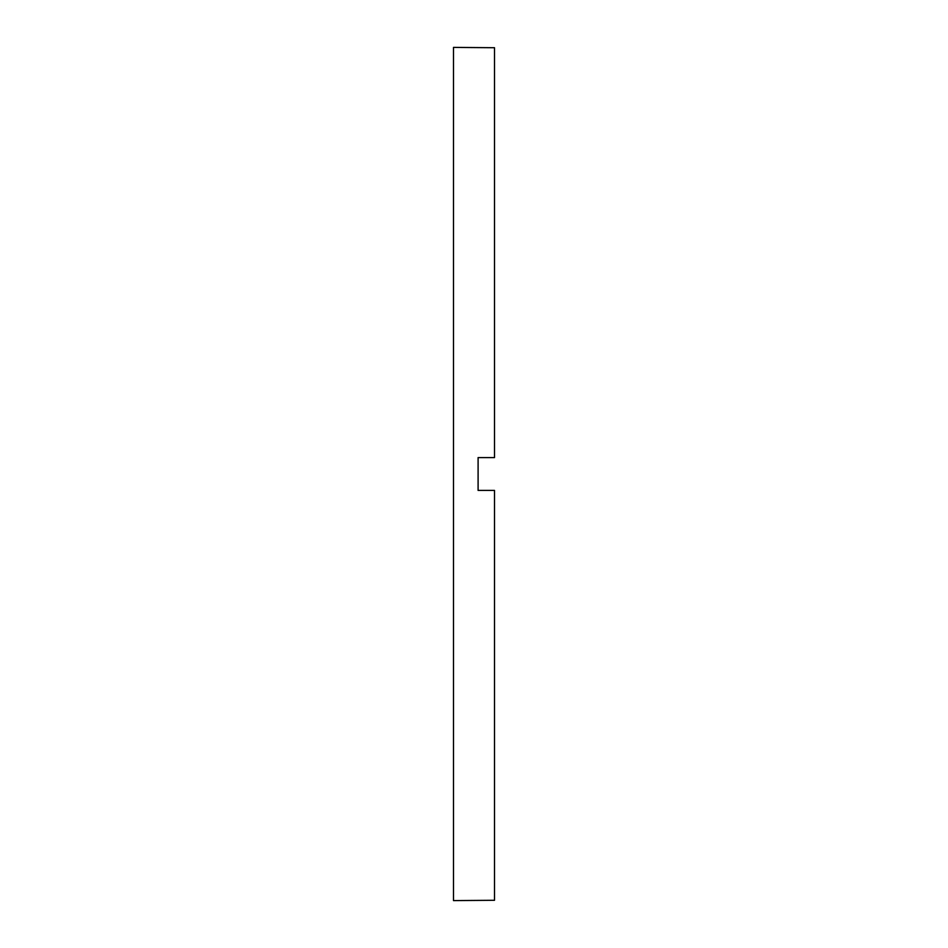 <?xml version="1.0" encoding="UTF-8"?>
<svg xmlns="http://www.w3.org/2000/svg" width="948" height="948" viewBox="0 0 948 948"><rect width="100%" height="100%" fill="white"/><g stroke="black" fill="none" stroke-linecap="round" stroke-linejoin="round"><path stroke-width="1.42" d="M478.1 474L478.1 490.412L494.512 490.412L494.512 900.28L453.488 900.6L453.488 47.4L494.512 47.72L494.512 457.588L478.1 457.588L478.1 474"/></g></svg>
